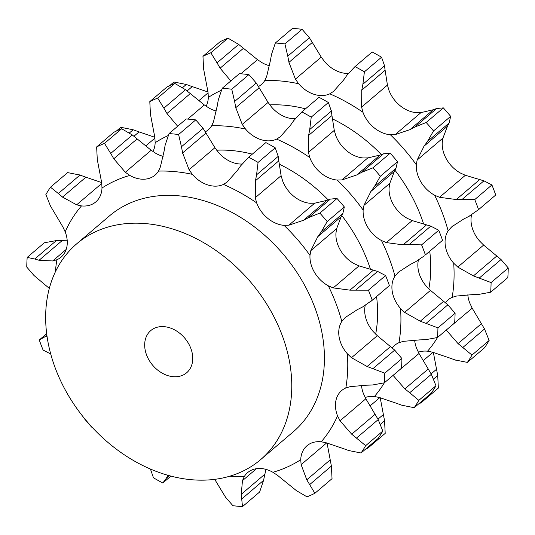 <?xml version="1.0" encoding="UTF-8"?>
<svg xmlns="http://www.w3.org/2000/svg" width="535" height="535" viewBox="0 0 535 535"><rect width="100%" height="100%" fill="white"/><g stroke="black" fill="none" stroke-linecap="round" stroke-linejoin="round"><path stroke-width="0.8" d="M227.984 38.152L210.83 52.771L217.023 62.856L238.677 44.405L227.984 38.152A206.236 156.354 -130.4 0 0 220.119 41.71L202.966 56.322L203.608 68.921L208.048 92.348L208.316 97.424A28.362 21.5 49.6 0 1 206.122 106.251M243.933 48.692L238.182 44.024M216.728 62.307L220.427 68.714M210.83 52.771A206.236 156.354 -130.4 0 0 202.966 56.322M269.473 65.738A28.362 21.5 -130.4 0 1 262.103 62.722L257.482 59.659L243.465 48.29L220.106 68.192L230.826 80.945M478.624 294.424L490.662 292.224A206.236 156.354 -130.4 0 0 491.097 282.574L473.435 275.906L457.799 267.099L453.7 263.207A28.362 21.5 49.6 0 1 445.454 246.488A28.362 21.5 49.6 0 1 448.143 230.819A168.645 127.858 -130.4 0 0 442.311 212.883A168.645 127.858 -130.4 0 0 434.621 195.221A28.362 21.5 49.6 0 1 420.971 182.027A28.362 21.5 49.6 0 1 416.31 164.767A168.645 127.858 -130.4 0 0 390.396 134.773A28.362 21.5 49.6 0 1 374.045 127.711A28.362 21.5 49.6 0 1 362.957 112.276A168.645 127.858 -130.4 0 0 329.787 93.826A28.362 21.5 49.6 0 1 313.978 94.3A28.362 21.5 49.6 0 1 298.664 83.748A168.645 127.858 -130.4 0 0 264.805 80.491A28.362 21.5 49.6 0 1 261.381 84.523A28.362 21.5 49.6 0 1 258.432 86.53M445.434 302.696A28.362 21.5 49.6 0 1 447.996 299.948A28.362 21.5 49.6 0 1 452.155 297.36A168.645 127.858 -130.4 0 0 453.7 263.207M418.357 352.224A28.362 21.5 49.6 0 1 427.559 351.201A168.645 127.858 -130.4 0 0 437.496 337.525A206.236 156.354 -130.4 0 0 437.938 327.875L420.269 321.207L404.641 312.4L400.541 308.508A28.362 21.5 49.6 0 1 392.295 291.789A28.362 21.5 49.6 0 1 394.977 276.12A168.645 127.858 -130.4 0 0 389.152 258.178A168.645 127.858 -130.4 0 0 381.455 240.523A28.362 21.5 49.6 0 1 367.806 227.328A28.362 21.5 49.6 0 1 363.145 210.061A168.645 127.858 -130.4 0 0 337.231 180.068A28.362 21.5 49.6 0 1 320.886 173.006A28.362 21.5 49.6 0 1 309.798 157.571A168.645 127.858 -130.4 0 0 276.628 139.12A28.362 21.5 49.6 0 1 260.819 139.595A28.362 21.5 49.6 0 1 245.505 129.042A168.645 127.858 -130.4 0 0 211.646 125.792A28.362 21.5 49.6 0 1 208.222 129.824A28.362 21.5 49.6 0 1 205.266 131.831M423.6 223.911A141.775 107.481 -130.4 0 0 420.864 216.127A141.775 107.481 -130.4 0 0 394.964 170.264M381.308 154.541A141.775 107.481 -130.4 0 0 332.322 118.81M305.465 108.846A141.775 107.481 -130.4 0 0 269.827 104.9M428.829 288.86A141.775 107.481 -130.4 0 0 429.732 251.263M321.241 57.111L295.407 79.126L288.947 62.361L312.306 42.459L321.241 57.111L324.611 61.639A28.362 21.5 -130.4 0 0 339.926 72.185A28.362 21.5 -130.4 0 0 348.325 73.442M387.434 85.085L361.606 107.094L361.76 90.161L385.12 70.259L387.434 85.085L388.912 90.161A28.362 21.5 -130.4 0 0 399.993 105.602A28.362 21.5 -130.4 0 0 416.344 112.658L420.991 112.597L395.164 134.613L390.396 134.773M442.967 138.037L417.133 160.045L424.115 146.082L447.474 126.18L442.967 138.037L442.258 142.651A28.362 21.5 -130.4 0 0 446.919 159.918A28.362 21.5 -130.4 0 0 460.568 173.113L465.363 175.286L439.529 197.301L434.621 195.221M471.536 214.896A28.362 21.5 -130.4 0 0 471.402 224.379A28.362 21.5 -130.4 0 0 479.654 241.098L483.633 245.09L457.799 267.099M467.811 294.778A28.362 21.5 -130.4 0 0 469.817 303.151L472.184 308.18L446.264 330.055M270.402 60.582L266.697 76.365L264.805 80.491M468.807 216.434L478.571 209.626A206.236 156.354 -130.4 0 0 476.725 204.591A206.236 156.354 -130.4 0 0 474.752 199.575L456.261 199.548L439.529 197.301M417.133 160.045L416.31 164.767M415.013 126.962L426.188 122.502A206.236 156.354 -130.4 0 1 433.51 130.968L427.498 141.414L449.153 122.963L450.657 116.356A206.236 156.354 -130.4 0 0 443.341 107.883L436.66 108.511L415.013 126.962L409.924 129.651L395.164 134.613M427.853 140.939L423.794 146.536M361.606 107.094L362.957 112.276M372.179 52.002L355.026 66.621A206.236 156.354 -130.4 0 1 364.395 71.83L362.89 84.222L384.538 65.772L381.549 57.212A206.236 156.354 -130.4 0 0 372.179 52.002L354.672 66.915L346.901 75.328L343.59 80.049L333.479 91.452L329.787 93.826M363.011 83.614L361.66 90.743M295.407 79.126L298.664 83.748M275.358 43.001A206.236 156.354 -130.4 0 1 284.921 43.917L287.77 56.182L309.424 37.731L302.074 29.305A206.236 156.354 -130.4 0 0 292.511 28.388L275.358 43.001L271.452 54.617M271.573 54.008L270.309 61.164M287.663 55.553L289.081 62.969M418.644 403.925A206.236 156.354 -130.4 0 0 421.205 402.694L420.871 402.026M432.976 352.311L423.452 360.43M449.099 357.808L432.521 352.184L427.559 351.201M455.017 359.941L467.383 362.396A206.236 156.354 -130.4 0 0 471.99 355.073L458.034 343.597L446.351 330.189M455.619 360.142L448.517 357.587M472.586 294.618L456.489 296.062L452.155 297.36M479.24 294.397L471.997 294.624M463.671 219.049L451.935 226.666L448.143 230.819M469.329 216.167L463.17 219.303M312.58 42.94L309.123 37.269M182.596 87.626L186.307 84.463L173.942 82.009L169.521 85.774M192.807 86.817L185.705 84.262M207.954 91.98L192.225 86.596L187.11 90.957M385.16 70.714L384.471 65.337M420.991 112.597L433.276 109.749L436.66 108.511M447.293 126.514L449.306 122.655M465.363 175.286L483.941 180.83L491.906 184.956A206.236 156.354 -130.4 0 1 493.872 189.978A206.236 156.354 -130.4 0 1 495.724 195.014L477.561 210.509M483.633 245.09L501.021 259.522L508.25 267.961A206.236 156.354 -130.4 0 1 507.815 277.605L490.662 292.224M472.184 308.18L484.529 328.992L489.137 340.454A206.236 156.354 -130.4 0 1 484.536 347.783L467.383 362.396M433.363 352.425L437.717 375.483L438.359 388.076L421.205 402.694M479.621 179.646L456.261 199.548M483.941 180.83L462.287 199.281M474.752 199.575L491.906 184.956M433.51 130.968L450.657 116.356M433.276 109.749L409.924 129.651M426.188 122.502L443.341 107.883M364.395 71.83L381.549 57.212M284.921 43.917L302.074 29.305M436.466 369.317L431.136 373.858M437.717 375.483L433.644 378.954M471.99 355.073L489.137 340.454M481.386 323.695L458.034 343.597M484.529 328.992L462.875 347.436M491.097 282.574L508.25 267.961M496.788 256.004L473.435 275.906M501.021 259.522L479.373 277.966M478.571 209.626L495.724 195.014M425.465 339.725L437.496 337.518L454.65 322.906A206.236 156.354 -130.4 0 0 455.091 313.263L447.862 304.816L430.474 290.391L426.489 286.399A28.362 21.5 49.6 0 1 418.243 269.68A28.362 21.5 49.6 0 1 418.377 260.197M431.364 374.286L409.71 392.737L418.825 400.367A206.236 156.354 -130.4 0 1 414.217 407.697L431.37 393.078A206.236 156.354 -130.4 0 0 435.978 385.755L431.364 374.286L419.019 353.474L416.651 348.452A28.362 21.5 49.6 0 1 414.652 340.073M216.314 111.039A28.362 21.5 49.6 0 1 208.944 108.016L204.323 104.96L190.299 93.585L166.947 113.494L177.66 126.247M295.166 118.737A28.362 21.5 49.6 0 1 286.767 117.486A28.362 21.5 49.6 0 1 271.452 106.933L268.075 102.412L259.147 87.76L235.788 107.662L242.241 124.421L245.505 129.042M383.501 153.806L361.847 172.257L373.029 167.796A206.236 156.354 -130.4 0 1 380.345 176.269L374.339 186.715L395.987 168.264L397.498 161.65A206.236 156.354 -130.4 0 0 390.182 153.184L383.501 153.806L380.117 155.05L367.833 157.899L363.185 157.959A28.362 21.5 49.6 0 1 346.834 150.897A28.362 21.5 49.6 0 1 335.746 135.462L334.275 130.38L331.954 115.553L308.595 135.455L308.441 152.395L309.798 157.571M438.74 230.257L421.593 244.869A206.236 156.354 -130.4 0 1 423.559 249.892A206.236 156.354 -130.4 0 1 425.412 254.927L442.559 240.309A206.236 156.354 -130.4 0 0 440.713 235.273A206.236 156.354 -130.4 0 0 438.74 230.257L430.775 226.131L412.204 220.587L407.409 218.414A28.362 21.5 49.6 0 1 393.753 205.213A28.362 21.5 49.6 0 1 389.092 187.952L389.808 183.331L394.315 171.481L370.956 191.383L363.974 205.346L363.145 210.061M190.814 348.332A27.693 20.992 -130.4 0 0 150.75 330.603A27.693 20.992 -130.4 0 0 152.729 365.298A27.693 20.992 -130.4 0 0 186.668 372.755A27.693 20.992 -130.4 0 0 190.814 348.332M412.204 220.587L386.37 242.602L381.455 240.523M394.135 171.809L396.141 167.957M367.833 157.899L341.999 179.907L337.231 180.068M318.853 97.437L319.014 97.303A206.236 156.354 -130.4 0 1 328.383 102.513L331.379 111.073L309.725 129.517L311.23 117.132A206.236 156.354 -130.4 0 0 301.867 111.915L318.853 97.437M332.001 116.015L331.305 110.631M319.014 97.303L301.867 111.915L293.742 120.629L290.425 125.35L280.313 136.746L276.628 139.12M222.199 88.302A206.236 156.354 -130.4 0 1 231.762 89.218L234.611 101.483L256.258 83.032L248.909 74.606A206.236 156.354 -130.4 0 0 239.346 73.683L222.199 88.302L218.287 99.911M259.421 88.242L255.957 82.571M217.243 105.876L213.532 121.666L211.646 125.792M149.8 101.623A206.236 156.354 -130.4 0 1 157.664 98.065L163.857 108.15L185.511 89.706L174.818 83.453A206.236 156.354 -130.4 0 0 166.953 87.004L149.8 101.623L150.442 114.222L154.882 137.642L155.157 142.718A28.362 21.5 49.6 0 1 152.956 151.545M190.768 93.986L185.023 89.325M129.43 132.927L133.148 129.764L120.783 127.303L116.356 131.075M139.642 132.118L132.54 129.557M154.796 137.274L139.067 131.891L133.944 136.251M380.204 397.726L384.558 420.777L385.2 433.377L368.047 447.996L367.705 447.327M379.817 397.612L370.294 405.724M365.191 397.518A28.362 21.5 49.6 0 1 374.4 396.502A168.645 127.858 -130.4 0 0 384.337 382.819A206.236 156.354 -130.4 0 0 384.772 373.176L367.11 366.508L351.475 357.701L347.382 353.809A28.362 21.5 -130.4 0 1 339.13 337.09A28.362 21.5 -130.4 0 1 341.818 321.421A168.645 127.858 -130.4 0 0 335.987 303.479A168.645 127.858 -130.4 0 0 328.296 285.817A28.362 21.5 -130.4 0 1 314.647 272.623A28.362 21.5 -130.4 0 1 309.986 255.362A168.645 127.858 -130.4 0 0 284.072 225.369A28.362 21.5 -130.4 0 1 267.721 218.307A28.362 21.5 -130.4 0 1 256.639 202.872A168.645 127.858 -130.4 0 0 223.47 184.421A28.362 21.5 -130.4 0 1 207.654 184.896A28.362 21.5 -130.4 0 1 192.339 174.343A168.645 127.858 -130.4 0 0 158.48 171.093A28.362 21.5 -130.4 0 1 155.056 175.126A28.362 21.5 -130.4 0 1 146.343 179.004A28.362 21.5 -130.4 0 1 129.831 175.426A168.645 127.858 -130.4 0 0 101.991 188.019A28.362 21.5 -130.4 0 1 95.925 201.809A28.362 21.5 -130.4 0 1 95.778 201.929A28.362 21.5 -130.4 0 1 81.494 205.908A168.645 127.858 -130.4 0 0 65.183 231.849A28.362 21.5 -130.4 0 1 66.394 248.782A28.362 21.5 -130.4 0 1 61.057 257.161A28.362 21.5 -130.4 0 1 56.891 259.749A168.645 127.858 -130.4 0 0 55.399 271.773M395.933 403.109L379.362 397.485L374.4 396.502M419.019 353.474L393.105 375.349M392.269 347.997A28.362 21.5 49.6 0 1 394.837 345.242A28.362 21.5 49.6 0 1 398.996 342.661A168.645 127.858 -130.4 0 0 400.541 308.508M419.427 339.912L403.33 341.357L398.996 342.661M430.474 290.391L404.641 312.4M410.505 264.35L398.776 271.961L394.977 276.12M281.885 334.549A141.775 107.481 -130.4 0 0 76.759 243.766A141.775 107.481 -130.4 0 0 86.897 421.393A141.775 107.481 -130.4 0 0 260.659 459.592A141.775 107.481 -130.4 0 0 281.885 334.549M430.775 226.131L409.128 244.582L403.102 244.849L386.37 242.602M421.593 244.869L409.128 244.582M426.455 224.947L403.102 244.849M370.434 269.212A141.775 107.481 -130.4 0 0 367.705 261.428A141.775 107.481 -130.4 0 0 341.798 215.565M328.142 199.843A141.775 107.481 -130.4 0 0 279.163 164.111M252.306 154.147A141.775 107.481 -130.4 0 0 216.668 150.201M375.67 334.161A141.775 107.481 -130.4 0 0 376.573 296.564M361.847 172.257L356.758 174.952L341.999 179.907M374.687 186.233L370.628 191.838M380.345 176.269L397.498 161.65M373.029 167.796L390.182 153.184M380.117 155.05L356.758 174.952M309.852 128.915L308.494 136.044M311.23 117.132L328.383 102.513M218.407 99.309L217.15 106.465M234.504 100.854L235.915 108.264M231.762 89.218L248.909 74.606M163.563 107.609L167.268 114.015M157.664 98.065L174.818 83.453M365.479 449.226A206.236 156.354 -130.4 0 0 368.047 447.996M384.558 420.777L380.485 424.248M383.307 414.612L377.978 419.152M409.71 392.737L404.868 388.898L393.185 375.49M402.46 405.443L395.358 402.882M414.217 407.697L401.852 405.236M418.825 400.367L435.978 385.755M428.227 368.996L404.868 388.898M426.081 339.698L418.831 339.919M437.938 327.875L455.091 313.263M447.862 304.816L426.208 323.267M443.629 301.305L420.269 321.207M416.17 261.461L410.004 264.598M424.395 255.81L415.641 261.735M425.412 254.927L442.559 240.309M76.759 243.766L109.414 215.939A141.775 107.481 49.6 0 1 314.54 306.722A141.775 107.481 49.6 0 1 293.314 431.765L260.659 459.592M366.261 385.213L350.164 386.658L345.831 387.955A28.362 21.5 -130.4 0 0 341.671 390.543A28.362 21.5 -130.4 0 0 336.334 398.929A28.362 21.5 -130.4 0 0 337.545 415.862L340.026 420.784L365.86 398.776L378.205 419.587L382.813 431.049A206.236 156.354 -130.4 0 1 378.212 438.379L361.058 452.991A206.236 156.354 -130.4 0 0 365.666 445.668L351.709 434.199L340.026 420.784M342.774 448.404L326.196 442.779L321.234 441.796A28.362 21.5 -130.4 0 0 306.95 445.775A28.362 21.5 -130.4 0 0 306.802 445.902A28.362 21.5 -130.4 0 0 300.737 459.692L301.125 464.668L326.651 442.913M291.535 486.71L277.518 475.341L272.897 472.278A28.362 21.5 -130.4 0 0 256.385 468.7A28.362 21.5 -130.4 0 0 247.665 472.586A28.362 21.5 -130.4 0 0 244.241 476.618L242.469 480.644L241.238 494.32L242.489 506.612L259.642 491.999L263.548 480.383L241.894 498.834M362.483 307.036L372.246 300.222A206.236 156.354 -130.4 0 0 370.401 295.186A206.236 156.354 -130.4 0 0 368.428 290.171L349.937 290.151L333.211 287.897L359.038 265.888L354.244 263.708A28.362 21.5 49.6 0 1 340.594 250.514A28.362 21.5 49.6 0 1 335.933 233.253L336.642 228.632L341.149 216.775L317.79 236.677L310.808 250.641L309.986 255.362M327.186 221.57L344.333 206.951L342.828 213.565L321.174 232.009L327.186 221.57A206.236 156.354 -130.4 0 0 319.863 213.097L308.688 217.558L303.599 220.246L288.84 225.208L314.674 203.2L310.019 203.26A28.362 21.5 49.6 0 1 293.668 196.198A28.362 21.5 49.6 0 1 282.587 180.763L281.109 175.681L278.795 160.854L255.436 180.756L255.282 197.696L256.639 202.872M242.001 164.038A28.362 21.5 49.6 0 1 233.601 162.787A28.362 21.5 49.6 0 1 218.287 152.234L214.916 147.707L205.982 133.054L182.622 152.956L189.082 169.722L192.339 174.343M163.148 156.334A28.362 21.5 49.6 0 1 155.779 153.318L151.164 150.255L137.141 138.886L113.781 158.788L125.33 172.27L129.831 175.426M365.86 398.776L363.492 393.747A28.362 21.5 49.6 0 1 361.493 385.374M351.475 357.701L377.309 335.686L373.33 331.693A28.362 21.5 49.6 0 1 365.084 314.975A28.362 21.5 49.6 0 1 365.211 305.492M96.641 146.924A206.236 156.354 -130.4 0 1 104.506 143.367L110.698 153.451L132.352 135.001L121.659 128.748A206.236 156.354 -130.4 0 0 113.794 132.305L96.641 146.924L97.283 159.517L101.724 182.943L101.991 188.019M110.404 152.91L114.102 159.31M164.078 151.178L160.373 166.96L158.48 171.093M101.637 182.575L85.901 177.192L62.541 197.094L76.645 204.825L81.494 205.908M169.033 133.596A206.236 156.354 -130.4 0 1 178.596 134.519L181.445 146.777L203.099 128.333L195.75 119.9A206.236 156.354 -130.4 0 0 186.187 118.984L169.033 133.596L165.128 145.212M165.248 144.604L163.984 151.759M181.338 146.149L182.756 153.565M50.464 187.217L58.335 193.51L79.982 175.059L67.617 172.604L50.464 187.217A206.236 156.354 -130.4 0 0 45.863 194.546L50.471 206.008L62.816 226.82L65.183 231.849M57.927 193.142L62.976 197.442M258.071 162.426L275.224 147.814L278.213 156.367L256.566 174.818L258.071 162.426A206.236 156.354 -130.4 0 0 248.701 157.216L240.576 165.924L237.266 170.652L227.154 182.047L223.47 184.421M67.189 240.222L62.414 240.382L39.055 260.284L52.677 260.953L56.891 259.749M265.855 142.598L248.347 157.517L265.855 142.598A206.236 156.354 -130.4 0 1 275.224 147.814M256.693 174.216L255.335 181.338M27.185 257.395L34.721 259.02L56.376 240.576L44.338 242.776L27.185 257.395A206.236 156.354 -130.4 0 0 26.75 267.039L33.979 275.478L49.307 288.378M34.3 258.887L39.503 260.405M288.84 225.208L284.072 225.369M321.528 231.535L317.469 237.132M46.839 335.057L44.545 337.01L39.276 339.986L46.659 333.673M39.276 339.986A206.236 156.354 -130.4 0 0 43.094 350.044L51.059 354.17M44.545 337.01L47 336.194M333.211 287.897L328.296 285.817M84.343 418.33L84.343 418.644A206.236 156.354 -130.4 0 0 91.659 427.117L92.027 427.164M357.347 309.651L345.61 317.262L341.818 321.421M363.004 306.762L356.845 309.899M150.429 469.028L153.451 477.788A206.236 156.354 -130.4 0 0 162.821 482.998L170.932 476.09M162.821 482.998L166.445 478.123L168.057 474.853M372.915 384.993L365.672 385.22M377.309 335.686L394.696 350.117L401.925 358.557A206.236 156.354 -130.4 0 1 401.491 368.207L384.337 382.819L372.3 385.026M225.576 497.269L232.926 505.695A206.236 156.354 -130.4 0 0 242.489 506.612M222.694 492.541L214.702 479.333M225.877 497.731L222.42 492.06M349.295 450.737L342.193 448.183M361.058 452.991L348.693 450.537M256.512 468.68L242.469 480.644M296.323 490.595L307.016 496.848A206.236 156.354 -130.4 0 0 314.881 493.29L306.789 479.815L301.125 464.668M296.818 490.976L291.067 486.308M371.236 301.111L389.4 285.61A206.236 156.354 -130.4 0 0 387.554 280.574A206.236 156.354 -130.4 0 0 385.581 275.552L377.616 271.426L355.962 289.876M327.046 443.02L331.392 466.079L332.034 478.678L314.881 493.29M265.928 469.369L263.548 480.383M63.003 240.375L55.76 240.603M86.483 177.413L79.381 174.858M137.609 139.287L131.857 134.626M206.256 133.536L202.798 127.872M278.835 161.316L278.147 155.932M314.674 203.2L326.952 200.344L330.336 199.107L337.017 198.478A206.236 156.354 -130.4 0 1 344.333 206.951M340.969 217.11L342.982 213.251M359.038 265.888L377.616 271.426M104.506 143.367L121.659 128.748M178.596 134.519L195.75 119.9M326.952 200.344L303.599 220.246M330.336 199.107L308.688 217.558M319.863 213.097L337.017 198.478M373.296 270.249L349.937 290.151M368.428 290.171L385.581 275.552M372.246 300.222L389.4 285.61M390.463 346.6L367.11 366.508M169.327 475.662L166.445 478.123M384.772 373.176L401.925 358.557M394.696 350.117L373.049 368.568M375.068 414.291L351.709 434.199M264.598 474.418L241.238 494.32M365.666 445.668L382.813 431.049M378.205 419.587L356.551 438.038M330.142 459.913L306.789 479.815M331.392 466.079L309.745 484.529M221.276 90.301A168.645 127.858 -130.4 0 0 208.316 97.424M257.482 59.659L240.89 73.797M208.108 92.816L198.859 100.687M452.904 225.857L450.998 227.489M389.808 183.331L363.974 205.346M334.275 130.38L308.441 152.395M268.075 102.412L242.241 124.421M204.323 104.96L187.732 119.098M154.943 138.11L145.701 145.988M399.745 271.158L397.839 272.783M168.117 135.596A168.645 127.858 -130.4 0 0 155.157 142.718M345.831 387.955A168.645 127.858 -130.4 0 0 347.382 353.809M321.234 441.796A168.645 127.858 -130.4 0 0 337.545 415.862M272.897 472.278A168.645 127.858 -130.4 0 0 300.737 459.692M229.622 476.23A168.645 127.858 -130.4 0 0 244.241 476.618M151.164 150.255L125.33 172.27M101.784 183.411L76.645 204.825M214.916 147.707L189.082 169.722M66.186 249.444L52.677 260.953M281.109 175.681L255.282 197.696M336.642 228.632L310.808 250.641M346.586 316.459L344.674 318.084"/></g></svg>
